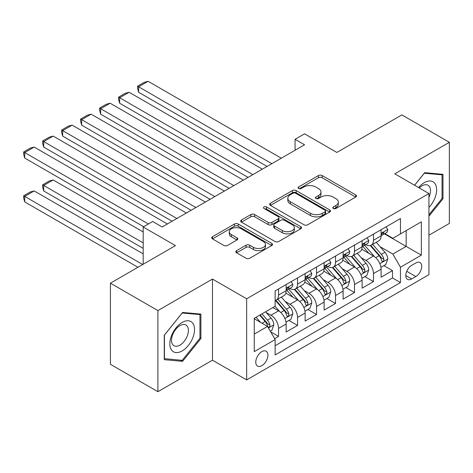 <?xml version="1.0" encoding="UTF-8"?>
<svg xmlns="http://www.w3.org/2000/svg" width="473" height="473" viewBox="0 0 473 473"><rect width="100%" height="100%" fill="white"/><g stroke="black" fill="none" stroke-linecap="round" stroke-linejoin="round"><path stroke-width="0.71" d="M333.294 208.492A1.845 1.064 0 0 0 335.907 208.492L355.708 197.064A2.637 1.52 0 0 0 356.476 195.988A2.637 1.52 0 0 0 355.708 194.911L322.16 175.542A2.637 1.52 0 0 0 318.43 175.542L298.629 186.977A1.845 1.064 0 0 0 298.091 187.728A1.845 1.064 0 0 0 298.629 188.479A1.845 1.064 0 0 0 301.236 188.479L303.802 187.001A8.437 4.872 0 0 1 315.728 187.001L318.524 188.615A8.437 4.872 0 0 1 320.996 192.056A8.437 4.872 0 0 1 318.524 195.503L315.964 196.981A1.845 1.064 0 0 0 315.42 197.732A1.845 1.064 0 0 0 315.964 198.489A1.845 1.064 0 0 0 318.571 198.489L321.132 197.01A8.437 4.872 0 0 1 333.063 197.01L335.86 198.625A8.437 4.872 0 0 1 338.325 202.066A8.437 4.872 0 0 1 335.86 205.507L333.294 206.991A1.845 1.064 0 0 0 332.755 207.742A1.845 1.064 0 0 0 333.294 208.492L333.294 206.991M261.847 365.664A8.591 4.961 120 0 0 267.464 358.091A8.591 4.961 120 0 0 266.145 351.208A8.591 4.961 120 0 0 261.847 351.634A8.591 4.961 120 0 0 256.236 359.202A8.591 4.961 120 0 0 257.554 366.09A8.591 4.961 120 0 0 261.847 365.664M236.612 250.649A2.637 1.52 0 0 0 235.838 251.725A2.637 1.52 0 0 0 236.612 252.801L246.025 258.234A2.637 1.52 0 0 0 249.75 258.234L271.744 245.534A2.637 1.52 0 0 0 272.519 244.458A2.637 1.52 0 0 0 271.744 243.388L238.197 224.019A2.637 1.52 0 0 0 234.472 224.019L212.478 236.713A2.637 1.52 0 0 0 211.703 237.789A2.637 1.52 0 0 0 212.478 238.865L223.847 245.428A2.637 1.52 0 0 0 227.572 245.428L236.985 239.994A2.637 1.52 0 0 0 237.759 238.918A2.637 1.52 0 0 0 236.985 237.842L231.35 234.59A7.048 4.068 0 0 1 229.281 231.711A7.048 4.068 0 0 1 233.632 227.951A7.048 4.068 0 0 1 241.319 228.831L263.402 241.585A7.048 4.068 0 0 1 265.471 244.458A7.048 4.068 0 0 1 261.114 248.224A7.048 4.068 0 0 1 253.433 247.338L249.75 245.215A2.637 1.52 0 0 0 246.025 245.215L236.612 250.649L236.612 252.801M428.94 235.211L449.35 223.427L449.35 142.308L401.879 114.898L336.847 152.448L304.571 133.812L295.075 139.293L304.571 144.773L162.162 226.987L152.673 221.506L143.177 226.987L143.177 264.259M157.893 310.578L157.893 391.697L212.483 360.184L212.483 279.058L157.893 310.578L110.422 283.173L175.453 245.623L143.177 226.987M212.483 279.058L246.658 298.794L428.94 193.552L428.94 274.677L246.658 379.914L246.658 298.794M449.35 142.308L394.76 173.822L428.94 193.552M303.985 224.77A2.637 1.52 0 0 0 307.716 224.77L329.705 212.075A2.637 1.52 0 0 0 330.479 210.999A2.637 1.52 0 0 0 329.705 209.923L296.157 190.554A2.637 1.52 0 0 0 292.432 190.554L270.438 203.248A2.637 1.52 0 0 0 269.669 204.324A2.637 1.52 0 0 0 270.438 205.4L303.985 224.77M264.75 208.895A1.845 1.064 0 0 1 266.618 209.155L266.618 206.961L300.727 226.656A2.637 1.52 0 0 1 301.496 227.732A2.637 1.52 0 0 1 300.727 228.808L278.733 241.502A2.637 1.52 0 0 1 275.008 241.502L241.461 222.133L241.461 219.98A2.637 1.52 0 0 0 240.686 221.057A2.637 1.52 0 0 0 241.461 222.133M241.461 219.98L250.873 214.547A2.637 1.52 0 0 1 254.598 214.547L268.203 222.405A2.637 1.52 0 0 0 271.934 222.405L278.177 218.798A2.637 1.52 0 0 0 278.946 217.722A2.637 1.52 0 0 0 278.177 216.646L264.011 208.469A1.845 1.064 0 0 1 263.467 207.712A1.845 1.064 0 0 1 264.608 206.731A1.845 1.064 0 0 1 266.618 206.961M157.893 391.697L110.422 364.293L110.422 283.173M274.618 338.668L278.556 336.392L270.68 331.845M266.193 312.487L270.964 315.237A10.743 6.202 60 0 1 278.556 328.392L286.153 324.005L286.153 332.011L297.547 325.43L288.908 320.446M285.184 301.52L289.949 304.275A10.743 6.202 60 0 1 297.547 317.43L305.138 313.043L305.138 321.049L316.532 314.468L307.893 309.484M304.169 290.558L308.94 293.313A10.743 6.202 60 0 1 316.532 306.469L324.129 302.081L324.129 310.087L335.523 303.506L326.878 298.522M323.16 279.596L327.925 282.351A10.743 6.202 60 0 1 335.523 295.507L343.114 291.12L343.114 299.125L354.508 292.545L345.869 287.554M342.145 268.634L346.91 271.39A10.743 6.202 60 0 1 354.508 284.545L362.105 280.158L362.105 288.158L373.493 281.583L373.493 273.577A10.743 6.202 -120 0 0 365.901 260.428L361.135 257.673M364.854 276.593L373.493 281.583M286.153 324.005A10.743 6.202 -120 0 0 278.556 310.85L272.862 307.562M305.138 313.043A10.743 6.202 -120 0 0 297.547 299.888L285.804 293.112M324.129 302.081A10.743 6.202 -120 0 0 316.532 288.926L304.789 282.15M343.114 291.12A10.743 6.202 -120 0 0 335.523 277.964L323.78 271.183M362.105 280.158A10.743 6.202 -120 0 0 354.508 267.003L342.765 260.221M415.838 262.947L411.658 265.359A8.325 4.807 120 0 0 406.224 272.696A8.325 4.807 120 0 0 407.495 279.366A8.325 4.807 120 0 0 411.658 278.952L415.838 276.539A8.325 4.807 120 0 0 421.277 269.202A8.325 4.807 120 0 0 420 262.533A8.325 4.807 120 0 0 415.838 262.947M254.255 334.092L267.547 326.417L275.138 339.573L275.138 354.921L400.46 282.57L400.46 267.221L392.862 254.066L380.121 246.711M275.138 339.573L254.255 351.634L254.255 318.305L275.138 306.25L275.138 290.901L400.46 218.55L400.46 233.899L421.342 221.837L421.342 255.166L400.46 267.221M289.848 288.429L289.949 288.489A10.743 6.202 60 0 0 295.318 289.021L302.915 284.634A10.743 6.202 -120 0 0 305.138 279.72L305.138 273.577M308.839 277.468L308.94 277.527A10.743 6.202 60 0 0 314.309 278.059L321.9 273.672A10.743 6.202 -120 0 0 324.129 268.759L324.129 262.616M327.824 266.506L327.925 266.565A10.743 6.202 60 0 0 333.294 267.097L340.891 262.71A10.743 6.202 -120 0 0 343.114 257.797L343.114 251.654M346.815 255.544L346.91 255.603A10.743 6.202 60 0 0 352.284 256.135L359.876 251.748A10.743 6.202 -120 0 0 362.105 246.829L362.105 240.692M275.138 345.71L392.484 277.964L392.484 270.621L381.09 277.196L381.09 269.196A10.743 6.202 -120 0 0 373.493 256.041L361.75 249.259M365.8 244.582L365.901 244.642A10.743 6.202 -120 0 0 371.27 245.174A10.743 6.202 -120 0 0 373.493 240.254L373.493 234.117M371.27 245.174L378.867 240.787A10.743 6.202 -120 0 0 381.09 235.867L381.09 229.73M278.556 288.926L278.556 295.063A10.743 6.202 60 0 1 276.333 299.983A10.743 6.202 60 0 1 275.138 300.42M276.333 299.983L283.93 295.595A10.743 6.202 -120 0 0 286.153 290.682L286.153 284.539M297.547 277.964L297.547 284.102A10.743 6.202 60 0 1 295.318 289.021M316.532 267.003L316.532 273.14A10.743 6.202 60 0 1 314.309 278.059M335.523 256.041L335.523 262.178A10.743 6.202 60 0 1 333.294 267.097M354.508 245.079L354.508 251.216A10.743 6.202 60 0 1 352.284 256.135M354.508 284.545L354.508 292.545M335.523 295.507L335.523 303.506M316.532 306.469L316.532 314.468M297.547 317.43L297.547 325.43M278.556 328.392L278.556 336.392M267.547 326.417L254.255 318.743M392.862 254.066L406.153 246.392L406.153 230.605L421.342 221.837M384.407 233.839L421.342 255.166M384.786 233.621L392.862 238.28L400.46 233.899M212.483 360.184L246.658 379.914M295.075 139.293L295.075 150.254M383.845 265.631L392.484 270.621M392.484 277.964L400.46 282.57M428.94 216.232L442.988 198.755L442.988 174.324L424.665 172.686L414.561 185.256M164.255 359.681L182.578 361.319L200.901 338.526L200.901 314.096L182.578 312.458L164.255 335.251L164.255 359.681M442.042 198.205L442.988 198.755M199.949 337.976L200.901 338.526M180.639 360.201L182.578 361.319M334.033 208.753L335.86 207.7A8.437 4.872 0 0 0 338.325 204.259L338.325 202.066M320.996 192.056L320.996 194.249A8.437 4.872 0 0 1 318.524 197.696L316.697 198.749M355.672 197.081L322.16 177.736A2.637 1.52 0 0 0 318.43 177.736L299.368 188.739M329.669 212.093L296.157 192.748A2.637 1.52 0 0 0 292.432 192.748L270.473 205.424M325.046 211.75A1.845 1.064 0 0 0 325.59 210.999A1.845 1.064 0 0 0 325.046 210.243L295.601 193.244A1.845 1.064 0 0 0 292.994 193.244L290.286 194.805A8.437 4.872 0 0 0 287.821 198.246A8.437 4.872 0 0 0 290.286 201.687L310.418 213.311A8.437 4.872 0 0 0 322.344 213.311L325.046 211.75L325.046 213.944A1.845 1.064 0 0 0 325.59 213.187L325.59 210.999M287.821 198.246L287.821 200.44A8.437 4.872 0 0 0 290.286 203.881L290.286 201.687M325.046 213.944L322.344 215.505A8.437 4.872 0 0 1 310.418 215.505L290.286 203.881M241.496 222.156L250.873 216.74L250.873 214.547M278.946 217.722L278.946 219.915A2.637 1.52 0 0 1 278.177 220.992L271.934 224.592A2.637 1.52 0 0 1 268.203 224.592L254.598 216.74A2.637 1.52 0 0 0 250.873 216.74M266.618 209.155L300.692 228.826M282.322 230.552A7.048 4.068 0 0 0 290.002 231.433A7.048 4.068 0 0 0 294.36 227.673A7.048 4.068 0 0 0 292.29 224.799L284.51 220.306A2.637 1.52 0 0 0 280.785 220.306L274.541 223.906A2.637 1.52 0 0 0 273.766 224.982A2.637 1.52 0 0 0 274.541 226.059L282.322 230.552L282.322 232.746A7.048 4.068 0 0 0 290.002 233.627A7.048 4.068 0 0 0 294.36 229.866L294.36 227.673M273.766 224.982L273.766 227.176A2.637 1.52 0 0 0 274.541 228.252L274.541 226.059M282.322 232.746L274.541 228.252M265.471 244.458L265.471 246.652A7.048 4.068 0 0 1 261.114 250.412A7.048 4.068 0 0 1 253.433 249.531L249.75 247.409A2.637 1.52 0 0 0 246.025 247.409L236.648 252.819M229.281 231.711L229.281 233.904A7.048 4.068 0 0 0 231.35 236.784L231.35 234.59M236.949 240.018L231.35 236.784M271.709 245.558L238.197 226.206A2.637 1.52 0 0 0 234.472 226.206L212.513 238.889M380.931 267.316L385.838 264.484L387.736 258.997A7.119 4.109 -120 0 0 384.963 252.316L376.289 242.277M374.551 256.733L364.636 245.256M138.619 136.112L229.092 188.349M368.91 253.392L363.152 246.729A17.052 9.844 -120 0 0 362.625 246.137M370.3 245.558L379.08 255.716A7.119 4.109 60 0 1 381.616 260.617L382.131 261.463L383.095 261.327L383.739 260.546L383.893 259.305A7.119 4.109 -120 0 0 381.356 254.403L372.683 244.358M370.82 245.392L380.245 256.307A3.624 2.093 60 0 1 381.161 257.726L383.893 259.305M271.815 163.682L138.619 86.784L138.619 92.265L267.068 166.425M386.122 226.827L387.736 229.618A7.119 4.109 60 0 1 386.264 232.769L382.657 234.85A7.119 4.109 -120 0 0 383.893 233.213L383.745 232.58L382.852 232.757L381.616 234.525A7.119 4.109 60 0 1 381.09 235.542M281.311 158.201L148.114 81.303L138.619 86.784L137.578 86.181L144.224 82.343L148.114 81.303M381.327 235.187L381.356 235.187A7.119 4.109 -120 0 0 382.657 234.85M138.619 92.265L137.578 88.368L137.578 86.181M428.94 207.411A17.454 10.075 120 0 0 436.396 187.166A17.454 10.075 120 0 0 424.287 182.649A17.454 10.075 120 0 0 418.57 187.568M428.94 197.253A11.949 6.9 120 0 0 428.012 185.25A11.949 6.9 120 0 0 422.04 185.842A11.949 6.9 120 0 0 419.279 187.976M414.602 185.274L424.287 173.224L442.042 174.815L442.042 198.483L428.94 214.783M440.866 174.135L442.042 174.815M192.883 337.621A17.454 10.075 120 0 0 188.366 320.765A17.454 10.075 120 0 0 171.51 335.712A17.454 10.075 120 0 0 176.027 352.574A17.454 10.075 120 0 0 192.883 337.621M187.267 336.025A11.949 6.9 120 0 0 185.924 325.022A11.949 6.9 120 0 0 172.633 334.718A11.949 6.9 120 0 0 173.975 345.722A11.949 6.9 120 0 0 187.267 336.025M164.444 358.753L164.444 335.085L182.194 312.996L199.949 314.58L199.949 338.254L182.194 360.337L164.255 358.646M198.772 313.906L199.949 314.58M361.946 278.278L366.847 275.446L368.745 269.965A7.119 4.109 -120 0 0 365.978 263.284L357.298 253.238M355.56 267.694L345.645 256.218M119.634 147.073L210.107 199.31L81.658 125.15L80.611 121.259L80.611 119.066L87.257 115.229L91.153 114.188L81.658 119.669L81.658 125.15M349.919 264.354L344.167 257.69A17.052 9.844 -120 0 0 343.635 257.099M351.315 256.52L360.089 266.677A7.119 4.109 60 0 1 362.625 271.579L363.146 272.424L364.104 272.288L364.748 271.508L364.908 270.266A7.119 4.109 -120 0 0 362.371 265.365L353.692 255.319M351.829 256.354L361.26 267.269A3.624 2.093 60 0 1 362.176 268.688L364.908 270.266M342.955 289.24L347.862 286.407L349.76 280.927A7.119 4.109 -120 0 0 346.987 274.245L338.313 264.2M336.575 278.662L326.66 267.18M100.643 158.035L191.122 210.272L62.667 136.112L61.626 132.221L61.626 130.028L68.272 126.19L72.162 125.15L62.667 130.631L62.667 136.112M330.934 275.316L325.176 268.652A17.052 9.844 -120 0 0 324.649 268.061M332.33 267.481L341.104 277.639A7.119 4.109 60 0 1 343.64 282.541L344.155 283.386L345.119 283.25L345.763 282.47L345.917 281.228A7.119 4.109 -120 0 0 343.38 276.327L334.707 266.281M332.844 267.316L342.275 278.23A3.624 2.093 60 0 1 343.185 279.649L345.917 281.228M323.97 300.201L328.877 297.369L330.775 291.888A7.119 4.109 -120 0 0 328.002 285.207L319.328 275.162M317.59 289.624L307.675 278.142M81.658 168.997L172.131 221.234L43.682 147.073L42.635 143.183L42.635 140.989L49.281 137.152L53.177 136.112L43.682 141.593L43.682 147.073M311.944 286.277L306.191 279.614A17.052 9.844 -120 0 0 305.664 279.023M313.339 278.443L322.113 288.601A7.119 4.109 60 0 1 324.649 293.508L325.17 294.348L326.134 294.212L326.772 293.431L326.932 292.19A7.119 4.109 -120 0 0 324.395 287.288L315.716 277.243M313.859 278.278L323.284 289.192A3.624 2.093 60 0 1 324.2 290.611L326.932 292.19M304.979 311.163L309.886 308.331L311.784 302.85A7.119 4.109 -120 0 0 309.011 296.169L300.337 286.124M298.599 300.586L288.684 289.104M62.667 179.965L143.65 226.715L24.697 158.035L23.65 154.145L23.65 151.951L30.296 148.114L34.186 147.073L24.697 152.554L24.697 158.035M292.958 297.239L287.206 290.576A17.052 9.844 -120 0 0 286.673 289.984M294.354 289.405L303.128 299.569A7.119 4.109 60 0 1 305.664 304.47L306.185 305.31L307.143 305.174L307.787 304.393L307.941 303.152A7.119 4.109 -120 0 0 305.404 298.25L296.731 288.205M294.868 289.24L304.299 300.16A3.624 2.093 60 0 1 305.209 301.573L307.941 303.152M252.83 174.643L119.634 97.745L119.634 103.226L248.083 177.387M367.137 237.789L368.745 240.586A7.119 4.109 60 0 1 367.273 243.731L363.666 245.812A7.119 4.109 -120 0 0 364.908 244.174L364.754 243.542L363.867 243.719L362.625 245.493A7.119 4.109 60 0 1 362.105 246.504M262.32 169.163L129.123 92.265L119.634 97.745L118.587 97.142L125.233 93.305L129.123 92.265M362.342 246.149L362.371 246.149A7.119 4.109 -120 0 0 363.666 245.812M119.634 103.226L118.587 99.336L118.587 97.142M233.839 185.605L100.643 108.707L100.643 114.188L229.098 188.349M348.146 248.751L349.76 251.547A7.119 4.109 60 0 1 348.288 254.693L344.681 256.774A7.119 4.109 -120 0 0 345.917 255.136L345.769 254.504L344.876 254.681L343.64 256.455A7.119 4.109 60 0 1 343.114 257.466M243.335 180.124L110.138 103.226L100.643 108.707L99.602 108.104L106.248 104.267L110.138 103.226M343.351 257.111L343.38 257.111A7.119 4.109 -120 0 0 344.681 256.774M100.643 114.188L99.602 110.298L99.602 108.104M214.854 196.567L80.611 119.066M329.161 259.712L330.775 262.509A7.119 4.109 60 0 1 329.297 265.655L325.69 267.736A7.119 4.109 -120 0 0 326.932 266.098L326.778 265.465L325.891 265.643L324.649 267.416A7.119 4.109 60 0 1 324.129 268.428M224.35 191.086L91.153 114.188M324.366 268.073L324.395 268.073A7.119 4.109 -120 0 0 325.69 267.736M195.869 207.529L61.626 130.028M310.17 270.674L311.784 273.471A7.119 4.109 60 0 1 310.312 276.616L306.705 278.703A7.119 4.109 -120 0 0 307.941 277.06L307.793 276.433L306.906 276.61L305.664 278.378A7.119 4.109 60 0 1 305.138 279.389M205.359 202.048L72.162 125.15M305.375 279.035L305.404 279.035A7.119 4.109 -120 0 0 306.705 278.703M285.994 322.125L290.901 319.293L292.799 313.812A7.119 4.109 -120 0 0 290.026 307.131L281.352 297.085M143.177 242.886L43.682 185.446L53.177 179.965L143.177 231.924M279.614 311.547L275.073 306.285M43.682 190.926L42.635 187.03L42.635 184.842L43.682 185.446L43.682 190.926L143.177 248.366M273.968 308.201L273.234 307.349M275.363 300.367L284.143 310.53A7.119 4.109 60 0 1 286.679 315.432L287.194 316.271L288.158 316.141L288.802 315.355L288.956 314.113A7.119 4.109 -120 0 0 286.419 309.212L277.746 299.167M275.883 300.201L285.308 311.122A3.624 2.093 60 0 1 286.224 312.535L288.956 314.113M42.635 184.842L49.281 181.005L53.177 179.965M176.878 218.496L42.635 140.989M291.185 281.636L292.799 284.433A7.119 4.109 60 0 1 291.327 287.578L287.714 289.665A7.119 4.109 -120 0 0 288.956 288.022L288.808 287.395L287.915 287.572L286.679 289.34A7.119 4.109 60 0 1 286.153 290.351M186.374 213.016L53.177 136.112M286.39 289.996L286.419 289.996A7.119 4.109 -120 0 0 287.714 289.665M270.296 331.189L271.91 330.255L273.808 324.774A7.119 4.109 -120 0 0 271.041 318.093L265.578 311.766M142.698 264.537L24.697 196.407L34.186 190.926L143.177 253.847M260.481 322.338L256.082 317.247M24.697 201.888L23.65 197.998L23.65 195.804L24.697 196.407L24.697 201.888L137.956 267.275M254.982 319.169L254.255 318.323M259.689 315.166L265.152 321.492A7.119 4.109 60 0 1 267.688 326.394L268.209 327.239L269.167 327.103L269.811 326.317L269.971 325.075A7.119 4.109 -120 0 0 267.428 320.174L261.971 313.853M260.132 314.912L266.323 322.083A3.624 2.093 60 0 1 267.233 323.502L269.971 325.075M23.65 195.804L30.296 191.967L34.186 190.926M148.398 223.977L23.65 151.951M167.383 223.977L34.186 147.073M270.964 315.237L278.556 310.85M289.949 304.275L297.547 299.888M308.94 293.313L316.532 288.926M327.925 282.351L335.523 277.964M346.91 271.39L354.508 267.003M365.901 260.428L373.493 256.041M373.493 240.254L381.09 235.867M278.556 295.063L286.153 290.682M297.547 284.102L305.138 279.72M316.532 273.14L324.129 268.759M335.523 262.178L343.114 257.797M354.508 251.216L362.105 246.829M373.493 273.577L381.09 269.196M406.733 271.283L415.838 276.539M405.775 275.552L411.658 278.952M335.86 207.7L335.86 205.507M315.964 198.489L315.964 196.981M318.524 197.696L318.524 195.503M298.629 188.479L298.629 186.977M318.43 177.736L318.43 175.542M322.16 177.736L322.16 175.542M355.708 197.064L355.708 194.911M270.438 205.4L270.438 203.248M292.432 192.748L292.432 190.554M296.157 192.748L296.157 190.554M329.705 212.075L329.705 209.923M310.418 215.505L310.418 213.311M322.344 215.505L322.344 213.311M254.598 216.74L254.598 214.547M268.203 224.592L268.203 222.405M271.934 224.592L271.934 222.405M278.177 220.992L278.177 218.798M300.727 228.808L300.727 226.656M246.025 247.409L246.025 245.215M249.75 247.409L249.75 245.215M253.433 249.531L253.433 247.338M236.985 239.994L236.985 237.842M212.478 238.865L212.478 236.713M234.472 226.206L234.472 224.019M238.197 226.206L238.197 224.019M271.744 245.534L271.744 243.388M379.843 263.668L387.689 259.139M381.356 254.403L384.963 252.316M375.686 257.679L379.08 255.716M387.689 229.541L381.09 233.349M382.976 232.681L383.893 233.213M360.858 274.63L368.704 270.101M362.371 265.365L365.978 263.284M356.695 268.64L360.089 266.677M341.873 285.591L349.713 281.063M343.38 276.327L346.987 274.245M337.71 279.602L341.104 277.639M322.882 296.553L330.728 292.024M324.395 287.288L328.002 285.207M318.719 290.564L322.113 288.601M303.897 307.515L311.737 302.986M305.404 298.25L309.011 296.169M299.734 301.526L303.128 299.569M368.704 240.503L362.105 244.31M363.985 243.642L364.908 244.174M349.713 251.465L343.114 255.272M345 254.604L345.917 255.136M330.728 262.426L324.129 266.234M326.009 265.572L326.932 266.098M311.737 273.388L305.138 277.196M307.024 276.534L307.941 277.06M284.906 318.477L292.752 313.948M286.419 309.212L290.026 307.131M280.749 312.487L284.143 310.53M292.752 284.35L286.153 288.158M288.039 287.495L288.956 288.022M268.445 327.978L273.761 324.91M267.428 320.174L271.041 318.093M262.083 323.266L265.152 321.492"/></g></svg>
